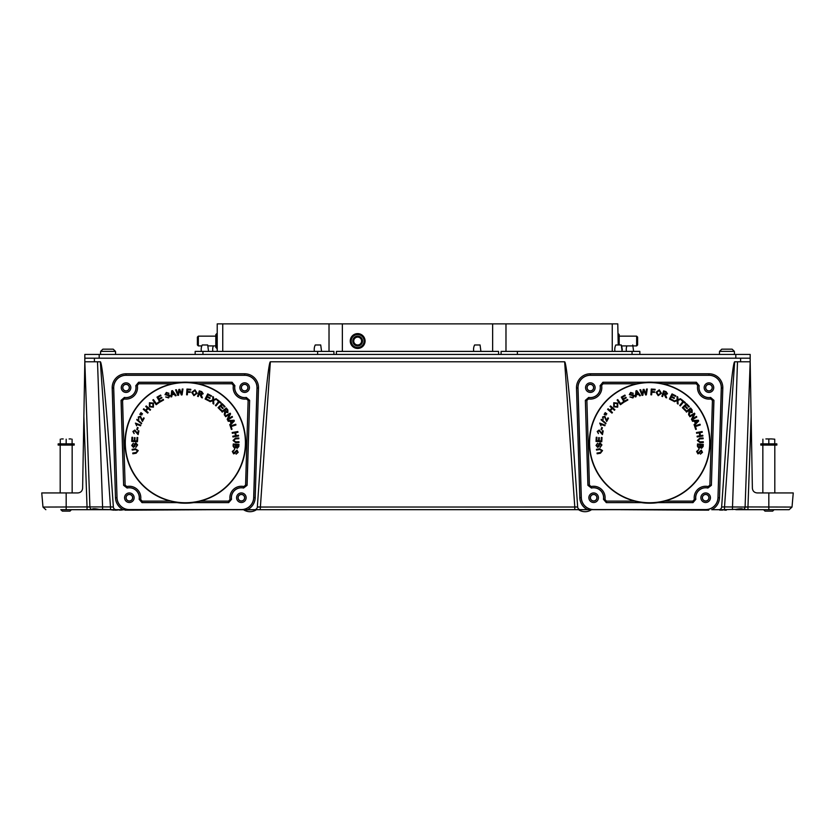 <?xml version="1.0" encoding="UTF-8"?>
<svg xmlns="http://www.w3.org/2000/svg" width="835" height="835" viewBox="0 0 835 835"><rect width="100%" height="100%" fill="white"/><g stroke="black" fill="none" stroke-linecap="round" stroke-linejoin="round"><path stroke-width="1.25" d="M742.252 508.87L741.647 508.755M735.812 509.381L721.659 509.694L735.812 509.381C740.175 508.546 742.566 508.546 742.993 509.381L747.962 509.694L742.993 509.694L747.962 509.694L747.962 507.064L745.112 506.939L792.018 507.064L789.148 509.694L747.962 509.694M735.812 509.694L742.993 509.694M93.739 508.713L92.007 509.694L115.178 509.694M247.891 387.628A3.236 3.236 0 0 1 243.037 390.436A3.236 3.236 0 0 1 243.037 384.831A3.236 3.236 0 0 1 247.891 387.628M132.577 497.723A3.236 3.236 0 0 1 127.724 500.52A3.236 3.236 0 0 1 127.724 494.925A3.236 3.236 0 0 1 132.577 497.723M129.279 387.628A3.236 3.236 0 0 1 124.425 390.436A3.236 3.236 0 0 1 124.425 384.831A3.236 3.236 0 0 1 129.279 387.628M244.582 497.723A3.236 3.236 0 0 1 239.739 500.52A3.236 3.236 0 0 1 239.739 494.925A3.236 3.236 0 0 1 244.582 497.723M587.109 387.628A3.236 3.236 0 0 1 591.963 384.831A3.236 3.236 0 0 1 591.963 390.436A3.236 3.236 0 0 1 587.109 387.628M702.423 497.723A3.236 3.236 0 0 1 707.276 494.925A3.236 3.236 0 0 1 707.276 500.52A3.236 3.236 0 0 1 702.423 497.723M705.721 387.628A3.236 3.236 0 0 1 710.575 384.831A3.236 3.236 0 0 1 710.575 390.436A3.236 3.236 0 0 1 705.721 387.628M590.418 497.723A3.236 3.236 0 0 1 595.261 494.925A3.236 3.236 0 0 1 595.261 500.52A3.236 3.236 0 0 1 590.418 497.723M260.217 509.59L270.363 361.785A82.498 2.87 -86 0 0 261.752 443.876L257.337 507.022A2.87 2.87 0 0 1 254.466 509.694L576.119 509.632M257.357 509.694L705.659 509.663A12.421 12.421 0 0 0 718.069 497.618L719.509 497.66A13.861 13.861 0 0 1 711.744 509.694M92.007 509.381C92.434 508.546 94.825 508.546 99.188 509.381L113.341 509.694M575.628 509.611L574.783 509.59L574.783 506.918L577.496 507.043M96.025 508.87L95.013 508.755M270.363 361.785L564.637 361.785A82.498 2.87 -94 0 1 573.248 443.876L577.663 507.022L257.504 507.043M60.767 509.694L87.038 509.694L87.038 507.064L89.888 506.939M87.038 509.694L92.007 509.694M102.58 509.59L102.58 506.918L89.898 506.918A2.87 2.87 0 0 0 92.007 509.59A2.87 2.87 0 0 1 89.898 506.918L42.982 507.064L45.852 509.694L42.982 507.064L41.75 492.942L77.832 492.942C80.703 492.66 82.3 491.095 82.623 488.235C82.3 491.095 80.703 492.66 77.832 492.942M110.481 509.59L110.481 506.918L102.58 506.918L97.507 361.785L100.336 361.785L110.481 506.918L113.362 507.022L108.947 443.876A82.498 2.87 -94 0 0 100.336 361.785M721.659 509.694L718.768 509.694A2.87 2.87 0 0 0 721.638 507.022L726.053 443.876A82.498 2.87 -86 0 1 734.664 361.785L724.519 506.918L747.962 507.064L751.124 416.488L752.377 488.235C752.7 491.095 754.297 492.66 757.168 492.942C754.297 492.66 752.7 491.095 752.377 488.235M577.663 507.022A2.87 2.87 0 0 0 580.534 509.694L587.558 509.694A13.861 13.861 0 0 1 579.793 497.66L576.494 388.045A13.861 13.861 0 0 1 590.345 373.777L708.957 373.777A13.861 13.861 0 0 1 722.807 388.045L719.509 497.66M580.534 509.694L577.643 509.694M254.466 509.694L116.232 509.694A2.87 2.87 0 0 1 113.362 507.022M723.674 509.694L711.952 509.694M243.987 510.028L255.948 509.694L243.987 510.028A11.523 11.523 0 0 0 255.948 510.028M115.439 510.164L116.242 509.694M111.326 509.694L121.597 509.694M213.322 345.92A9.905 9.905 0 0 0 212.873 351.399M622.127 351.399L621.271 344.98L615.823 344.98A9.905 9.905 0 0 0 614.967 351.399M216.776 348.456L216.776 333.614L215.816 334.574L215.816 347.496L217.225 348.456M198.344 345.92L198.344 336.15L197.384 337.11L197.384 344.959L198.344 345.92L201.84 345.92M215.816 345.92L208.103 345.92M357.672 333.614A7.421 7.421 0 0 0 350.251 341.035A7.421 7.421 0 0 0 357.672 348.456A7.421 7.421 0 0 0 365.083 341.035A7.421 7.421 0 0 0 357.672 333.614M357.672 334.574A6.461 6.461 0 0 1 363.267 344.26A6.461 6.461 0 0 1 352.067 344.26A6.461 6.461 0 0 1 357.672 334.574M357.672 336.15A4.885 4.885 0 0 0 352.787 341.035A4.885 4.885 0 0 0 357.672 345.92A4.885 4.885 0 0 0 362.547 341.035A4.885 4.885 0 0 0 357.672 336.15M357.672 337.11A3.924 3.924 0 0 1 361.064 342.997A3.924 3.924 0 0 1 354.27 342.997A3.924 3.924 0 0 1 357.672 337.11M612.253 351.399L612.253 323.876L617.775 323.876L618.224 344.98M619.184 344.98L619.184 334.574L618.224 333.614M636.656 336.15L636.656 345.92L637.616 344.959L637.616 337.11L636.656 336.15L619.184 336.15M195.16 354.437L195.16 351.399L202.947 351.399L202.947 354.437M202.947 351.399L333.248 351.399M317.624 351.399L317.624 354.437M337.121 351.399L498.589 351.399L498.589 354.437M336.411 351.399L336.411 354.437M501.752 351.399L632.053 351.399L632.053 354.437M501.094 351.347L501.094 354.426A3.517 2.484 -90 0 0 501.25 354.437M517.376 351.399L517.376 354.437M632.053 351.399L639.84 351.399L639.84 354.437M99.188 354.437L84.826 354.437L84.826 358.194L750.174 358.194L750.174 354.437L99.188 354.437L99.188 358.194M735.812 354.437L735.812 358.194M612.253 323.876L217.225 323.876L217.225 351.399M60.913 509.694L62.343 511.124L70.004 511.124L71.445 509.694M72.154 492.942L72.154 445.076M63.22 438.949L61.393 438.949M69.128 438.949L70.965 438.949M72.092 443.876L72.092 439.189M66.174 443.876L66.174 439.189M60.266 443.876L60.266 439.189M58.158 445.076L74.19 445.076L74.19 443.876L58.158 443.876L58.158 445.076M763.555 509.694L764.996 511.124L772.657 511.124L774.087 509.694M774.807 492.942L774.807 445.076M765.872 438.949L771.78 438.949L765.872 438.949M771.78 438.949L774.734 439.189L771.78 438.949M774.734 443.876L774.734 439.189M768.826 443.876L768.826 439.189M762.908 443.876L762.908 439.189M760.81 445.076L776.842 445.076L776.842 443.876L760.81 443.876L760.81 445.076M84.826 358.194L84.826 361.785L97.507 361.785M750.174 358.194L750.174 361.785L740.593 361.785L740.593 358.194M732.42 509.59L737.493 361.785L740.593 361.785M700.816 444.961L702.548 445.086L701.484 447.57L700.742 446.934L700.816 444.961M698.164 444.773L700.137 444.919L698.958 447.633L698.06 446.725L698.164 444.773M703.122 446.527L703.279 444.377L697.549 443.969L697.392 446.151L698.895 448.416L700.367 447.435L701.525 448.322L703.122 446.527M702.266 432.311L702.141 431.559L696.484 432.52L696.609 433.271L699.271 432.822L699.772 435.755L697.1 436.204L697.225 436.955L702.893 436.006L702.767 435.254L700.44 435.64L699.949 432.707L702.266 432.311M694.877 413.847L694.47 413.179L689.543 416.122L689.919 416.748L693.791 414.431L691.474 419.347L691.871 420.015L696.797 417.062L696.421 416.435L692.559 418.752L694.877 413.847M689.063 410.152L690.566 408.993L691.672 410.423L691.693 411.968L689.063 410.152M692.163 410.006L690.597 408.002L686.057 411.519L686.527 412.125L688.541 410.559L689.084 411.248L688.583 414.765L689.167 415.517L689.95 412.271L692.173 412.584L692.163 410.006M681.464 400.32L682.936 401.52L679.721 405.434L680.306 405.914L683.521 402L684.992 403.201L685.42 402.679L681.903 399.788L681.464 400.32M675.734 395.79L672.018 393.911L669.43 399.036L673.26 400.977L673.563 400.372L670.411 398.775L671.298 397.032L674.137 398.472L674.44 397.867L671.601 396.427L672.394 394.861L675.421 396.395L675.734 395.79M663.564 393.515L664.138 391.698L665.871 392.241L666.758 393.504L663.564 393.515M666.027 391.625L663.595 390.863L661.873 396.343L662.604 396.573L663.366 394.141L664.211 394.402L665.787 397.575L666.695 397.867L665.495 394.746L667.509 393.744L666.027 391.625M656.79 392.492L659.149 390.477L660.662 393.108L658.314 395.038L656.79 392.492M661.435 393.254L659.264 389.83L656.018 392.346L658.21 395.675L661.435 393.254M640.696 389.736L639.923 389.83L642.084 395.362L642.866 395.279L643.67 390.102L645.612 394.965L646.353 394.882L647.261 388.995L646.499 389.079L645.883 394.12L644.067 389.361L643.148 389.465L642.365 394.527L640.696 389.736M636.301 394.256L636.531 391.323L638.191 393.776L636.301 394.256M636.792 390.634L635.999 390.832L635.268 396.938L636.051 396.74L636.239 394.903L638.566 394.318L639.641 395.832L640.487 395.623L636.792 390.634M624.914 395.07L621.303 397.126L624.152 402.115L627.878 399.996L627.544 399.401L624.476 401.155L623.505 399.454L626.271 397.877L625.937 397.293L623.171 398.869L622.305 397.345L625.248 395.654L624.914 395.07M608.11 408.764L607.609 409.338L611.961 413.095L612.452 412.511L610.406 410.747L612.358 408.492L614.403 410.256L614.894 409.682L610.552 405.935L610.051 406.509L611.836 408.054L609.894 410.298L608.11 408.764M604.102 414.379L606.158 414.964L604.54 413.711L604.102 414.379M601.284 419.306L601.054 419.817L605.751 423.804L605.991 423.282L601.284 419.306M601.691 427.489L601.075 429.576L601.753 429.774L602.369 427.687L601.691 427.489M596.273 437.258L596.013 441.412L601.753 441.767L602.014 437.488L601.336 437.446L601.116 440.964L599.175 440.838L599.363 437.665L598.695 437.623L598.497 440.796L596.743 440.692L596.952 437.3L596.273 437.258M599.687 448.792L596.409 449.334L596.534 450.086L599.801 449.543L601.878 450.764L600.302 452.497L597.035 453.04L597.161 453.791L600.428 453.248L602.536 450.587L599.687 448.792M236.514 444.961L238.246 445.086L237.182 447.57L236.441 446.934L236.514 444.961M233.863 444.773L235.835 444.919L234.656 447.633L233.758 446.725L233.863 444.773M238.82 446.527L238.977 444.377L233.247 443.969L233.09 446.151L234.593 448.416L236.065 447.435L237.224 448.322L238.82 446.527M237.965 432.311L237.839 431.559L232.182 432.52L232.307 433.271L234.969 432.822L235.47 435.755L232.798 436.204L232.923 436.955L238.591 436.006L238.466 435.254L236.138 435.64L235.637 432.707L237.965 432.311M230.575 413.847L230.168 413.179L225.241 416.122L225.617 416.748L229.489 414.431L227.172 419.347L227.569 420.015L232.495 417.062L232.12 416.435L228.258 418.752L230.575 413.847M224.761 410.152L226.264 408.993L227.37 410.423L227.391 411.968L224.761 410.152M227.861 410.006L226.295 408.002L221.755 411.519L222.225 412.125L224.239 410.559L224.782 411.248L224.281 414.765L224.855 415.517L225.648 412.271L227.871 412.584L227.861 410.006M217.163 400.32L218.624 401.52L215.42 405.434L216.004 405.914L219.219 402L220.69 403.201L221.118 402.679L217.601 399.788L217.163 400.32M211.432 395.79L207.717 393.911L205.128 399.036L208.959 400.977L209.261 400.372L206.109 398.775L206.996 397.032L209.835 398.472L210.138 397.867L207.299 396.427L208.092 394.861L211.119 396.395L211.432 395.79M199.262 393.515L199.836 391.698L201.569 392.241L202.456 393.504L199.262 393.515M201.726 391.625L199.294 390.863L197.571 396.343L198.302 396.573L199.064 394.141L199.909 394.402L201.485 397.575L202.394 397.867L201.193 394.746L203.208 393.744L201.726 391.625M192.488 392.492L194.847 390.477L196.361 393.108L194.012 395.038L192.488 392.492M197.133 393.254L194.962 389.83L191.716 392.346L193.897 395.675L197.133 393.254M176.394 389.736L175.621 389.83L177.782 395.362L178.565 395.279L179.368 390.102L181.31 394.965L182.051 394.882L182.959 388.995L182.197 389.079L181.581 394.12L179.765 389.361L178.847 389.465L178.064 394.527L176.394 389.736M171.989 394.256L172.229 391.323L173.889 393.776L171.989 394.256M172.49 390.634L171.697 390.832L170.966 396.938L171.749 396.74L171.937 394.903L174.264 394.318L175.34 395.832L176.175 395.623L172.49 390.634M160.612 395.07L157.001 397.126L159.85 402.115L163.576 399.996L163.243 399.401L160.174 401.155L159.203 399.454L161.969 397.877L161.635 397.293L158.869 398.869L158.003 397.345L160.946 395.654L160.612 395.07M143.808 408.764L143.307 409.338L147.659 413.095L148.15 412.511L146.104 410.747L148.056 408.492L150.102 410.256L150.592 409.682L146.25 405.935L145.749 406.509L147.534 408.054L145.593 410.298L143.808 408.764M139.8 414.379L141.856 414.964L140.238 413.711L139.8 414.379M136.982 419.306L136.752 419.817L141.449 423.804L141.689 423.282L136.982 419.306M137.389 427.489L136.773 429.576L137.451 429.774L138.067 427.687L137.389 427.489M131.972 437.258L131.711 441.412L137.451 441.767L137.712 437.488L137.034 437.446L136.815 440.964L134.873 440.838L135.061 437.665L134.383 437.623L134.195 440.796L132.441 440.692L132.65 437.3L131.972 437.258M135.374 448.792L132.107 449.334L132.233 450.086L135.5 449.543L137.566 450.764L136.001 452.497L132.734 453.04L132.859 453.791L136.126 453.248L138.234 450.587L135.374 448.792M136.961 445.003L135.813 447.476L137.629 444.94L135.802 442.905L134.456 443.949L133.809 446.412L132.379 445.379L133.318 443.197L131.711 445.441L133.391 447.383L134.602 446.516L135.907 443.625L136.961 445.003M138.119 434.617L138.923 430.902L138.255 430.756L137.671 433.511L134.832 430.035L132.901 431.455L134.132 433.626L133.464 431.591L134.665 430.745L138.119 434.617M136.355 424.211L140.562 425.787L140.812 425.13L135.416 423.094L136.658 425.829L136.355 424.211M142.378 421.508L144.194 418.168L143.599 417.844L142.253 420.318L140.52 416.185L138.266 416.989L138.829 419.42L138.767 417.281L140.165 416.811L142.378 421.508M140.51 413.283L142.555 413.878L140.948 412.615L140.51 413.283M150.018 406.332L149.872 403.221L152.878 403.639L152.972 406.676L150.018 406.332M153.473 403.117L149.434 402.741L149.423 406.843L153.41 407.156L153.473 403.117M153.431 399.589L152.815 400.038L156.155 404.704L159.078 402.616L158.681 402.063L156.385 403.712L153.431 399.589M168.357 397.303L165.654 396.969L168.628 397.93L170.006 395.571L168.607 394.6L166.061 394.736L166.603 393.055L168.973 393.285L166.342 392.44L165.006 394.642L169.348 395.884L168.357 397.303M190.818 389.308L186.957 389.058L186.591 394.798L187.353 394.84L187.51 392.241L190.203 392.408L190.244 391.73L187.562 391.563L187.666 389.788L190.777 389.987L190.818 389.308M212.737 396.531L212.852 399.913L209.366 401.186L210.128 401.687L212.894 400.623L212.988 403.566L213.77 404.077L213.624 400.372L216.787 399.182L216.098 398.733L213.562 399.673L213.489 397.022L212.737 396.531M225.064 406.603L222.152 403.639L218.05 407.668L221.056 410.726L221.546 410.246L219.073 407.73L220.461 406.363L222.695 408.639L223.175 408.158L220.951 405.893L222.204 404.662L224.584 407.083L225.064 406.603M230.721 421.111L233.643 420.83L231.514 422.896L230.721 421.111M234.374 420.976L234.03 420.224L227.892 420.569L228.216 421.31L230.063 421.164L231.055 423.366L229.74 424.681L230.095 425.474L234.374 420.976M235.95 424.963L235.72 424.243L230.262 426.048L231.389 429.451L232.036 429.242L231.149 426.56L235.95 424.963M235.689 442.623L239.008 442.477L238.967 441.715L235.658 441.861L233.748 440.4L235.522 438.876L238.831 438.719L238.8 437.957L235.48 438.114L233.069 440.494L235.689 442.623M232.975 451.558L234.656 449.418L232.307 451.474L233.612 453.875L235.167 453.165L236.368 450.921L237.516 452.246L236.107 454.156L238.184 452.34L236.994 450.065L233.675 453.144L232.975 451.558M601.263 445.003L600.115 447.476L601.931 444.94L600.115 442.905L598.758 443.949L598.11 446.412L596.681 445.379L597.62 443.197L596.013 445.441L597.693 447.383L598.904 446.516L600.208 443.625L601.263 445.003M602.432 434.617L603.225 430.902L602.557 430.756L601.972 433.511L599.144 430.035L597.202 431.455L598.434 433.626L597.777 431.591L598.966 430.745L602.432 434.617M600.657 424.211L604.864 425.787L605.114 425.13L599.718 423.094L600.96 425.829L600.657 424.211M606.68 421.508L608.496 418.168L607.901 417.844L606.554 420.318L604.832 416.185L602.567 416.989L603.131 419.42L603.079 417.281L604.467 416.811L606.68 421.508M604.811 413.283L606.857 413.878L605.25 412.615L604.811 413.283M614.32 406.332L614.174 403.221L617.18 403.639L617.274 406.676L614.32 406.332M617.775 403.117L613.735 402.741L613.735 406.843L617.712 407.156L617.775 403.117M617.743 399.589L617.117 400.038L620.457 404.704L623.38 402.616L622.983 402.063L620.687 403.712L617.743 399.589M632.659 397.303L629.955 396.969L632.93 397.93L634.318 395.571L632.909 394.6L630.362 394.736L630.905 393.055L633.274 393.285L630.644 392.44L629.308 394.642L633.65 395.884L632.659 397.303M655.131 389.308L651.258 389.058L650.893 394.798L651.655 394.84L651.811 392.241L654.504 392.408L654.546 391.73L651.864 391.563L651.968 389.788L655.078 389.987L655.131 389.308M677.039 396.531L677.154 399.913L673.668 401.186L674.429 401.687L677.195 400.623L677.289 403.566L678.072 404.077L677.926 400.372L681.089 399.182L680.4 398.733L677.863 399.673L677.79 397.022L677.039 396.531M689.366 406.603L686.453 403.639L682.352 407.668L685.368 410.726L685.848 410.246L683.374 407.73L684.763 406.363L686.996 408.639L687.476 408.158L685.253 405.893L686.506 404.662L688.885 407.083L689.366 406.603M695.023 421.111L697.945 420.83L695.826 422.896L695.023 421.111M698.676 420.976L698.331 420.224L692.194 420.569L692.528 421.31L694.365 421.164L695.357 423.366L694.042 424.681L694.396 425.474L698.676 420.976M700.262 424.963L700.022 424.243L694.563 426.048L695.701 429.451L696.338 429.242L695.451 426.56L700.262 424.963M699.991 442.623L703.31 442.477L703.268 441.715L699.96 441.861L698.06 440.4L699.824 438.876L703.133 438.719L703.101 437.957L699.782 438.114L697.371 440.494L699.991 442.623M697.277 451.558L698.958 449.418L696.609 451.474L697.914 453.875L699.469 453.165L700.669 450.921L701.817 452.246L700.408 454.156L702.485 452.34L701.296 450.065L697.976 453.144L697.277 451.558M125.292 442.675A60.057 60.057 0 0 0 215.378 494.696A60.057 60.057 0 0 0 215.378 390.665A60.057 60.057 0 0 0 125.292 442.675M709.708 442.675A60.057 60.057 0 0 1 619.622 494.696A60.057 60.057 0 0 1 619.622 390.665A60.057 60.057 0 0 1 709.708 442.675M720.542 509.694L719.822 510.164M721.555 509.694L720.845 510.164M724.519 509.694L721.878 510.164M726.346 510.164L724.697 510.164M110.126 509.694L109.155 509.694M112.861 509.694L114.385 509.694M115.741 510.164L114.802 510.164M119.342 509.694L116.597 510.164M120.564 509.694L119.342 510.164M124.112 509.694L120.564 510.164M124.311 509.694L124.853 509.694M113.758 510.164L110.199 509.694M722.254 498.203L726.053 443.876M620.833 509.694L708.717 510.164M737.493 361.785L734.664 361.785M742.993 509.59A2.87 2.87 0 0 0 745.102 506.918A2.87 2.87 0 0 1 742.993 509.59A2.87 2.87 0 0 0 745.102 506.918L750.174 361.785L751.124 416.488M724.519 509.59L724.519 506.918L721.638 507.022M768.826 509.694L768.826 492.942L793.25 492.942L792.018 507.064L789.148 509.694M768.826 492.942L757.168 492.942M717.985 497.618L721.283 388.004A12.337 12.337 0 0 0 708.957 375.291L590.345 375.291A12.337 12.337 0 0 0 578.018 388.004L581.317 497.618A12.337 12.337 0 0 0 593.643 509.58L705.659 509.58A12.337 12.337 0 0 0 717.985 497.618L721.377 388.004A12.421 12.421 0 0 0 708.957 375.207L590.345 375.207A12.421 12.421 0 0 0 577.935 388.004L581.233 497.618A12.421 12.421 0 0 0 593.643 509.663L587.558 509.694M634.673 501.104L641.238 502.618A60.527 60.527 0 0 0 658.063 502.618L664.629 501.104A60.308 60.308 0 0 0 662.625 383.776L653.273 382.253A60.527 60.527 0 0 0 646.029 382.253L636.677 383.776A60.308 60.308 0 0 0 634.673 501.104L606.398 501.104L606.398 502.534L603.559 499.236L604.978 499.445L606.398 501.104M646.029 382.253L602.912 382.253L600.198 385.749L601.607 385.478A11.46 11.46 0 0 1 588.539 398.953L588.759 397.533A10.03 10.03 0 0 0 600.198 385.749L600.094 385.686A9.947 9.947 0 0 1 588.696 397.439L585.439 400.456L586.869 400.414L589.427 485.177L587.997 485.218L585.356 400.351L587.913 485.323L591.42 488.037A9.947 9.947 0 0 1 603.465 499.299L603.559 499.236A10.03 10.03 0 0 0 591.483 487.932L591.17 486.534A11.46 11.46 0 0 1 604.978 499.445M647.929 382.346L603.016 382.346L603.016 383.776L601.607 385.478M600.094 385.686L602.912 382.253M585.356 400.351L588.696 397.439M591.42 488.037L587.913 485.323M641.875 502.534L606.304 502.618L603.465 499.299M606.304 502.618L641.238 502.618M651.373 382.346L696.286 382.346L696.286 383.776L662.625 383.776M699.208 385.686L699.104 385.749A10.03 10.03 0 0 0 710.543 397.533L710.606 397.439A9.947 9.947 0 0 1 699.208 385.686L696.39 382.253L699.104 385.749L697.695 385.478L696.286 383.776M658.063 502.618L692.998 502.618L695.743 499.236L694.323 499.445A11.46 11.46 0 0 1 708.132 486.534L707.819 487.932A10.03 10.03 0 0 0 695.743 499.236L695.837 499.299A9.947 9.947 0 0 1 707.882 488.037L711.305 485.218L709.875 485.177L712.432 400.414L713.862 400.456L711.389 485.323L713.946 400.351L710.543 397.533L710.762 398.953A11.46 11.46 0 0 1 697.695 385.478M657.427 502.534L692.904 502.534L692.904 501.104L694.323 499.445M695.837 499.299L692.998 502.618M711.389 485.323L707.882 488.037M710.606 397.439L713.946 400.351M696.39 382.253L653.273 382.253M585.554 387.628A4.791 4.791 0 0 0 592.735 391.782A4.791 4.791 0 0 0 592.735 383.484A4.791 4.791 0 0 0 585.554 387.628M700.868 497.723A4.791 4.791 0 0 0 708.049 501.866A4.791 4.791 0 0 0 708.049 493.579A4.791 4.791 0 0 0 700.868 497.723M704.166 387.628A4.791 4.791 0 0 0 711.347 391.782A4.791 4.791 0 0 0 711.347 383.484A4.791 4.791 0 0 0 704.166 387.628M588.863 497.723A4.791 4.791 0 0 0 596.044 501.866A4.791 4.791 0 0 0 596.044 493.579A4.791 4.791 0 0 0 588.863 497.723M590.314 497.723A3.34 3.34 0 0 1 595.313 494.831A3.34 3.34 0 0 1 595.313 500.614A3.34 3.34 0 0 1 590.314 497.723M705.617 387.628A3.34 3.34 0 0 1 710.627 384.737A3.34 3.34 0 0 1 710.627 390.519A3.34 3.34 0 0 1 705.617 387.628M702.318 497.723A3.34 3.34 0 0 1 707.328 494.831A3.34 3.34 0 0 1 707.328 500.614A3.34 3.34 0 0 1 702.318 497.723M587.005 387.628A3.34 3.34 0 0 1 592.015 384.737A3.34 3.34 0 0 1 592.015 390.519A3.34 3.34 0 0 1 587.005 387.628M112.746 498.203L108.947 443.876M214.167 509.694L124.989 510.164M260.217 506.918L257.337 507.022M92.007 509.59A2.87 2.87 0 0 1 89.898 506.918L84.826 361.785L82.623 488.235M123.256 509.694L129.341 509.663A12.421 12.421 0 0 1 116.931 497.618L115.491 497.66A13.861 13.861 0 0 0 123.256 509.694M117.015 497.618L113.717 388.004A12.337 12.337 0 0 1 126.043 375.291L244.655 375.291A12.337 12.337 0 0 1 256.982 388.004L253.683 497.618A12.337 12.337 0 0 1 241.357 509.58L129.341 509.58A12.337 12.337 0 0 1 117.015 497.618L113.623 388.004A12.421 12.421 0 0 1 126.043 375.207L244.655 375.207A12.421 12.421 0 0 1 257.065 388.004L253.767 497.618A12.421 12.421 0 0 1 241.357 509.663L247.442 509.694A13.861 13.861 0 0 0 255.207 497.66L258.506 388.045A13.861 13.861 0 0 0 244.655 373.777L126.043 373.777A13.861 13.861 0 0 0 112.193 388.045L115.491 497.66M200.327 501.104L193.762 502.618A60.527 60.527 0 0 1 176.936 502.618L142.002 502.618L142.096 501.104L140.677 499.445A11.46 11.46 0 0 0 126.868 486.534L125.125 485.177L122.568 400.414L124.238 398.953A11.46 11.46 0 0 0 137.305 385.478L138.714 383.776L172.375 383.776L181.727 382.253A60.527 60.527 0 0 1 188.971 382.253L232.088 382.253L231.984 383.776L233.393 385.478A11.46 11.46 0 0 0 246.461 398.953L248.131 400.414L245.573 485.177L243.83 486.534A11.46 11.46 0 0 0 230.022 499.445L228.602 501.104L200.327 501.104A60.308 60.308 0 0 0 198.323 383.776L231.984 383.776M193.125 502.534L228.602 502.534L228.602 501.104M231.535 499.299L231.441 499.236A10.03 10.03 0 0 1 243.517 487.932L243.58 488.037A9.947 9.947 0 0 0 231.535 499.299L228.696 502.618L231.441 499.236L230.022 499.445M245.573 485.177L247.003 485.218L249.644 400.351L247.087 485.323L243.517 487.932L243.83 486.534M246.461 398.953L246.241 397.533A10.03 10.03 0 0 1 234.802 385.749L234.906 385.686A9.947 9.947 0 0 0 246.304 397.439L249.561 400.456L248.131 400.414M188.971 382.253L231.984 382.346L234.802 385.749L233.393 385.478M187.071 382.346L198.323 383.776M234.906 385.686L232.088 382.253M249.644 400.351L246.304 397.439M243.58 488.037L247.087 485.323M228.696 502.618L193.762 502.618M183.627 382.346L138.714 382.346L138.714 383.776M135.792 385.686L135.896 385.749A10.03 10.03 0 0 1 124.457 397.533L124.394 397.439A9.947 9.947 0 0 0 135.792 385.686L138.61 382.253L135.896 385.749L137.305 385.478M122.568 400.414L121.138 400.456L123.611 485.323L121.054 400.351L124.457 397.533L124.238 398.953M126.868 486.534L127.181 487.932A10.03 10.03 0 0 1 139.257 499.236L139.163 499.299A9.947 9.947 0 0 0 127.118 488.037L123.695 485.218L125.125 485.177M176.936 502.618L142.096 502.534L139.257 499.236L140.677 499.445M177.573 502.534L170.371 501.104A60.308 60.308 0 0 1 172.375 383.776M139.163 499.299L142.002 502.618M123.611 485.323L127.118 488.037M124.394 397.439L121.054 400.351M138.61 382.253L181.727 382.253M249.446 387.628A4.791 4.791 0 0 1 242.265 391.782A4.791 4.791 0 0 1 242.265 383.484A4.791 4.791 0 0 1 249.446 387.628M134.132 497.723A4.791 4.791 0 0 1 126.951 501.866A4.791 4.791 0 0 1 126.951 493.579A4.791 4.791 0 0 1 134.132 497.723M130.834 387.628A4.791 4.791 0 0 1 123.653 391.782A4.791 4.791 0 0 1 123.653 383.484A4.791 4.791 0 0 1 130.834 387.628M246.137 497.723A4.791 4.791 0 0 1 238.956 501.866A4.791 4.791 0 0 1 238.956 493.579A4.791 4.791 0 0 1 246.137 497.723M244.686 497.723A3.34 3.34 0 0 0 239.687 494.831A3.34 3.34 0 0 0 239.687 500.614A3.34 3.34 0 0 0 244.686 497.723M129.383 387.628A3.34 3.34 0 0 0 124.373 384.737A3.34 3.34 0 0 0 124.373 390.519A3.34 3.34 0 0 0 129.383 387.628M132.681 497.723A3.34 3.34 0 0 0 127.671 494.831A3.34 3.34 0 0 0 127.671 500.614A3.34 3.34 0 0 0 132.681 497.723M247.995 387.628A3.34 3.34 0 0 0 242.985 384.737A3.34 3.34 0 0 0 242.985 390.519A3.34 3.34 0 0 0 247.995 387.628M626.897 345.92A9.905 9.905 0 0 0 626.448 351.399M473.758 351.399A9.905 9.905 0 0 1 474.604 344.98L480.062 344.98L480.908 351.399M314.419 351.399A9.905 9.905 0 0 1 315.265 344.98L320.713 344.98L321.569 351.399M201.402 351.399A9.905 9.905 0 0 1 202.247 344.98L207.696 344.98L208.552 351.399M115.564 351.639L115.564 354.437L115.47 351.368L113.226 349.176L102.862 349.176L106.379 349.176L102.862 349.176L100.628 351.368L100.534 354.437M734.466 354.437L734.372 351.368L732.138 349.176L721.774 349.176L725.291 349.176L721.774 349.176L719.53 351.368L719.436 354.437M333.749 354.437A3.517 2.484 90 0 0 333.906 354.426L333.906 351.347M498.589 351.399L497.879 351.399M505.979 351.399L505.979 323.876M342.36 351.399L342.36 323.876M492.64 351.399L492.64 323.876M222.747 351.399L222.747 323.876M329.021 351.399L329.021 323.876M94.407 361.785L94.407 358.194M574.783 506.918L564.637 361.785M721.283 388.004L722.807 388.045M708.957 375.291L708.957 373.777M590.345 375.291L590.345 373.777M578.018 388.004L576.494 388.045M581.317 497.618L579.793 497.66M589.427 485.177L591.17 486.534M588.539 398.953L586.869 400.414M636.677 383.776L603.016 383.776M712.432 400.414L710.762 398.953M708.132 486.534L709.875 485.177M664.629 501.104L692.904 501.104M66.174 509.694L66.174 492.942M83.876 416.488L87.038 507.064M113.717 388.004L112.193 388.045M126.043 375.291L126.043 373.777M244.655 375.291L244.655 373.777M256.982 388.004L258.506 388.045M253.683 497.618L255.207 497.66M170.371 501.104L142.096 501.104M115.47 351.368L100.628 351.368M734.372 351.368L719.53 351.368M622.315 349.834L621.678 345.92L636.656 345.92M198.344 336.15L215.816 336.15M60.193 445.076L60.193 492.942M762.846 445.076L762.846 492.942M579.052 510.028A11.523 11.523 0 0 0 591.013 510.028M633.598 351.399L632.753 344.98"/></g></svg>
